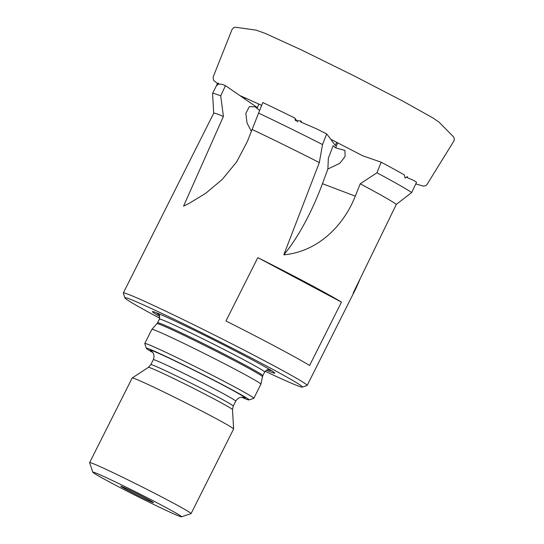 <?xml version="1.0" encoding="UTF-8"?>
<svg xmlns="http://www.w3.org/2000/svg" width="544" height="544" viewBox="0 0 544 544"><rect width="100%" height="100%" fill="white"/><g stroke="black" fill="none" stroke-linecap="round" stroke-linejoin="round"><path stroke-width="0.82" d="M381.188 162.207A112.826 3.713 26.7 0 1 404.369 174.923L405.076 178.051L407.374 176.65A112.826 3.713 26.7 0 1 407.463 176.705L407.089 177.541L413.705 180.424A112.826 3.713 26.7 0 1 416.554 182.26L411.679 192.535A112.826 3.713 -153.3 0 0 376.924 172.774L381.188 162.207L362.753 155.808L330.84 139.291L335.342 145.636L336.607 142.236M300.941 121.06L300.601 121.91L316.479 128.799A112.826 3.713 26.7 0 1 326.665 133.933L322.531 144.541A112.826 3.713 -153.3 0 0 258.59 113.077L262.8 102.53A112.826 3.713 26.7 0 1 294.834 118.048L295.453 120.564L300.757 120.965A112.826 3.713 26.7 0 1 300.941 121.06L301.947 122.475M212.582 93.384L217.675 83.259A112.826 3.713 26.7 0 1 217.96 83.15C216.716 85.959 216.934 85.979 218.613 83.232A112.826 3.713 26.7 0 1 218.634 83.232L218.232 84.055L221.993 84.293A112.826 3.713 26.7 0 1 225.447 85.632L220.728 95.907A112.826 3.713 -153.3 0 0 212.582 93.384A112.826 3.713 -153.3 0 0 212.568 93.459L213.71 113.24M217.96 83.15C216.716 85.959 216.934 85.979 218.613 83.232M246.153 98.274L244.888 98.484L242.046 96.485M225.447 85.632L257.38 107.658L258.828 104.026M220.728 95.907L223.414 116.45L183.552 206.149L189.122 203.368L205.686 193.331L222.204 179.472L236.558 162.037L247.248 141.787L258.59 113.077M259.624 110.486L255.116 106.794L249.363 106.624L245.847 113.302L247.03 123.032L251.403 131.369M322.531 144.541L319.328 162.568L283.805 254.837A106.434 34.333 110.8 0 0 322.449 183.688L327.889 169.021L339.796 163.322L345.086 156.502L344.957 150.43L335.73 147.88L337.634 142.759M283.805 254.837C316.472 251.858 342.876 227.467 355.293 196.146L360.216 183.804L376.924 172.774M330.84 139.291L326.665 133.933M335.73 147.88L333.132 145.738L328.331 158.318L327.889 169.021M411.679 192.535L396.331 204.367L353.172 293.094L356.225 287.864L360.019 279.16M244.888 98.484L245.106 97.811M297.602 121.951L294.834 118.048M265.152 371.246A99.341 3.271 -153.3 0 0 302.287 387.097L307.04 385.526A102.891 3.386 -153.3 0 0 307.142 385.451A102.891 3.386 -153.3 0 0 244.256 350.207A102.891 3.386 -153.3 0 0 140.733 299.581A102.891 3.386 -153.3 0 0 123.304 292.992A102.891 3.386 -153.3 0 0 123.304 293.114L124.882 297.874A99.341 3.271 -153.3 0 0 159.746 318.233M223.414 116.45A102.891 3.386 -153.3 0 0 213.724 113.213L123.304 292.992M396.331 204.367A102.891 3.386 -153.3 0 0 360.216 183.804M319.328 162.568A102.891 3.386 -153.3 0 0 252.151 129.492M225.957 320.98L257.822 257.625A102.891 3.386 26.7 0 1 341.455 302.124L309.59 365.48A102.891 3.386 -153.3 0 0 225.957 320.98M101.191 475.313A49.667 1.632 -153.3 0 0 92.779 472.185A49.667 1.632 -153.3 0 0 136.422 495.904A49.667 1.632 -153.3 0 0 181.478 516.8A49.667 1.632 -153.3 0 0 151.864 500.106A49.667 1.632 -153.3 0 0 101.191 475.313M123.916 487.404A18.285 0.605 -153.3 0 0 120.822 486.22A18.285 0.605 -153.3 0 0 136.884 494.986A18.285 0.605 -153.3 0 0 153.496 502.649A18.285 0.605 -153.3 0 0 142.168 496.325A18.285 0.605 -153.3 0 0 123.916 487.404M302.287 387.097A99.341 3.271 -153.3 0 0 243.046 353.709A99.341 3.271 -153.3 0 0 141.705 304.116A99.341 3.271 -153.3 0 0 124.882 297.874M181.478 516.8L190.998 513.658A56.766 1.87 -153.3 0 0 191.053 513.618A56.766 1.87 -153.3 0 0 156.359 494.17A56.766 1.87 -153.3 0 0 99.239 466.242A56.766 1.87 -153.3 0 0 89.631 462.604A56.766 1.87 -153.3 0 0 89.631 462.672L92.779 472.185M191.053 513.618L233.607 429.012A56.766 1.87 -153.3 0 0 233.614 428.978A56.766 1.87 -153.3 0 0 198.451 409.333A56.766 1.87 -153.3 0 0 141.794 381.636A56.766 1.87 -153.3 0 0 132.206 377.971A56.766 1.87 -153.3 0 0 132.178 377.998L89.631 462.604M241.733 397.27A57.474 1.89 -153.3 0 0 248.989 399.935A57.474 1.89 -153.3 0 0 214.717 380.616A57.474 1.89 -153.3 0 0 156.087 351.927A57.474 1.89 -153.3 0 0 146.35 348.31A57.474 1.89 -153.3 0 0 152.816 352.553M248.989 399.935L253.749 398.364A61.023 2.006 -153.3 0 0 253.81 398.317A61.023 2.006 -153.3 0 0 216.512 377.414A61.023 2.006 -153.3 0 0 155.108 347.392A61.023 2.006 -153.3 0 0 144.779 343.482A61.023 2.006 -153.3 0 0 144.779 343.556L146.35 348.31M151.885 329.358L156.978 323.639A59.038 1.945 -153.3 0 1 166.967 327.434A59.038 1.945 -153.3 0 1 226.154 356.368A59.038 1.945 -153.3 0 1 262.466 376.693L260.909 384.193A61.023 2.006 -153.3 0 0 260.909 384.193A61.023 2.006 -153.3 0 0 223.38 363.188A61.023 2.006 -153.3 0 0 162.207 333.282A61.023 2.006 -153.3 0 0 151.885 329.358A61.023 2.006 -153.3 0 0 151.871 329.372L144.779 343.482M266.451 370.192A68.496 2.258 -153.3 0 0 273.36 371.838A68.496 2.258 -153.3 0 0 225.971 346.113A68.496 2.258 -153.3 0 0 164.036 316.003A68.496 2.258 -153.3 0 0 154.38 311.998A68.496 2.258 -153.3 0 0 159.82 316.56M341.455 302.124L257.822 257.625M355.293 196.146L322.449 183.688M233.614 428.978L232.492 409.639A47.076 1.55 -153.3 0 0 203.334 393.346A47.076 1.55 -153.3 0 0 156.352 370.382A47.076 1.55 -153.3 0 0 148.403 367.343L132.206 377.971M232.492 409.639L233.233 406.069A46.124 1.516 -153.3 0 0 205.04 390.272A46.124 1.516 -153.3 0 0 158.63 367.581A46.124 1.516 -153.3 0 0 150.824 364.623L148.403 367.343M243.168 397.406L240.924 397.344C241.509 397.344 238.51 396.936 235.715 401.125A46.124 1.516 -153.3 0 0 207.529 385.329A46.124 1.516 -153.3 0 0 161.119 362.637A46.124 1.516 -153.3 0 0 153.306 359.679L150.824 364.623M242.78 397.331A53.217 1.754 -153.3 0 0 219.443 383.248A53.217 1.754 -153.3 0 0 159.168 353.566A53.217 1.754 -153.3 0 0 152.143 351.75M262.466 376.693L262.827 375.659A58.895 1.938 -153.3 0 0 226.828 355.484A58.895 1.938 -153.3 0 0 167.566 326.509A58.895 1.938 -153.3 0 0 157.597 322.735L156.978 323.639M268.777 369.777L268.79 369.777C268.437 370.246 268.212 368.227 264.656 372.021A58.895 1.938 -153.3 0 0 228.657 351.846A58.895 1.938 -153.3 0 0 169.395 322.871A58.895 1.938 -153.3 0 0 159.426 319.097L157.597 322.735M157.264 313.092A63.743 2.101 -153.3 0 0 159.181 314.935M268.138 369.736A63.743 2.101 -153.3 0 0 270.756 370.178M356.062 288.191L307.142 385.451M235.715 401.125L233.233 406.069M153.306 359.679C155.04 355.103 152.905 352.682 152.966 352.777L151.844 351.472M260.909 384.207L253.81 398.317M264.656 372.021L262.827 375.659M159.426 319.097C159.671 315.527 159.453 313.97 158.76 314.439M415.766 183.92L423.497 186.15L425.694 185.681L426.85 184.736L453.961 140.889L454.369 139.176L453.689 136.993L439.26 122.359L433.276 118.15L403.192 101.313L353.634 75.643L301.784 50.102L265.533 33.51L256.156 30.144L235.287 27.214L233.757 27.635L232.077 29.39L213.071 77.234L213.588 80.267L217.484 83.626M261.671 105.352L240.659 95.9"/></g></svg>
